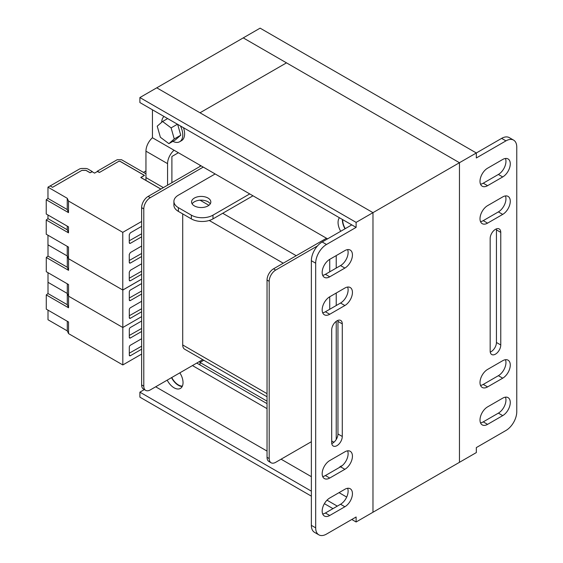 <?xml version="1.0" encoding="UTF-8"?>
<svg xmlns="http://www.w3.org/2000/svg" width="563" height="563" viewBox="0 0 563 563"><rect width="100%" height="100%" fill="white"/><g stroke="black" fill="none" stroke-linecap="round" stroke-linejoin="round"><path stroke-width="0.84" d="M92.226 171.518L88.095 169.132A3.976 2.294 0 0 0 85.28 168.464L82.085 168.464A3.976 2.294 0 0 0 79.277 169.132L50.17 185.938L52.549 187.31L81.874 170.378L85.928 170.378L90.066 172.771L92.226 171.771M97.308 171.532L99.468 172.454L118.723 161.335L120.025 161.335L144.452 175.445L140.841 177.535L160.835 189.077M145.958 173.826L121.524 159.723L117.195 159.723L97.308 171.208M145.958 170.955L143.466 172.391M163.361 187.62L146.387 177.824M129.307 337.357L130.391 337.983A1.527 0.88 -60 0 1 129.624 338.06A1.527 0.88 -60 0 1 129.307 337.357L129.307 329.369A1.527 0.88 -60 0 1 130.391 327.497L141.63 321.009M129.307 355.084L130.391 355.71A1.527 0.88 -60 0 1 129.624 355.788A1.527 0.88 -60 0 1 129.307 355.084L129.307 347.097A1.527 0.88 -60 0 1 130.391 345.225L141.63 338.729M141.63 346.189L129.307 353.177M130.391 355.71L141.63 349.215M141.63 328.461L129.307 335.457M130.391 337.983L141.63 331.494M48.01 310.143L48.01 319.756L67.286 330.882L67.286 321.276M48.01 272.696L48.01 293.562L46.279 294.913L46.279 309.143L68.552 322.001L68.552 333.613L67.286 330.882M46.279 294.913L68.552 307.771L67.286 304.696L67.286 293.436L68.552 296.166L122.818 327.497L141.63 316.638L122.818 327.497L122.818 364.944L68.552 333.613M48.01 293.562L67.286 304.696M141.63 354.085L122.818 364.944M47.968 214.996L47.968 218.641L46.236 219.992L46.236 234.222L68.503 247.08L68.503 258.691L67.243 255.961L48.01 244.856L48.01 256.116L46.279 257.467L46.279 271.697L68.552 284.554L68.552 307.771M46.279 257.467L68.552 270.324L68.552 258.713L122.818 290.044L122.818 327.497L68.552 296.166L67.286 293.436L48.01 282.309L67.286 293.436L67.286 283.822M129.307 299.91L130.391 300.529A1.527 0.88 -60 0 1 129.624 300.607A1.527 0.88 -60 0 1 129.307 299.91L129.307 291.923A1.527 0.88 -60 0 1 130.391 290.044L141.63 283.555M129.307 317.638L130.391 318.257A1.527 0.88 -60 0 1 129.624 318.334A1.527 0.88 -60 0 1 129.307 317.638L129.307 309.643A1.527 0.88 -60 0 1 130.391 307.771L141.63 301.282M141.63 308.735L129.307 315.73M130.391 318.257L141.63 311.768M141.63 291.015L129.307 298.003M130.391 300.529L141.63 294.041M48.01 256.116L67.286 267.242L68.552 270.324M122.818 290.044L141.63 279.185M67.286 267.242L67.286 256.052M174.256 138.962L171.103 127.885L162.58 121.495L157.218 126.182L160.378 137.259L168.893 143.649L174.256 138.962L180.744 135.219L177.648 124.339M168.893 143.649L175.382 139.906L180.744 135.219M171.103 127.885L177.444 124.226M162.58 121.495L167.647 118.568M172.876 141.348A14.905 8.607 -120 0 0 179.681 141.735A14.905 8.607 -120 0 0 180.449 125.957M179.681 141.735L181.518 140.673A14.905 8.607 -120 0 0 183.468 127.702M164.002 116.464A14.905 8.607 -120 0 0 161.694 122.27M129.265 242.688L130.342 243.336L129.574 243.406L129.265 242.709L129.265 234.722L130.342 232.85L141.63 226.333M129.265 262.414L130.342 263.055L129.574 263.132L129.265 262.435L129.265 254.448L130.342 252.569L141.63 246.059M129.265 280.135L130.342 280.782L129.574 280.853L129.265 280.163L129.265 272.168L130.342 270.296L141.63 263.78M47.968 198.415L67.243 209.549L68.503 212.624L46.236 199.766L47.968 198.415L47.968 187.162L50.128 185.91L52.549 187.31L81.98 170.322L85.949 170.322L90.129 172.728L92.008 171.645L94.563 173.115L97.652 171.335L99.531 172.419L118.814 161.285L120.06 161.285L144.431 175.353L140.813 177.444L160.905 189.041M141.63 271.211L129.265 278.228M130.342 280.782L141.63 274.265M141.63 233.765L129.265 240.781M130.342 243.336L141.63 236.819M141.63 253.484L129.265 260.5M130.342 263.055L141.63 256.545M47.968 235.221L47.968 244.835L67.243 255.961L67.243 246.348M46.236 199.766L46.236 213.996L68.503 226.854L68.503 232.85L46.236 219.992M47.968 218.641L67.243 229.767L68.503 232.85M67.243 209.549L67.243 198.289L68.503 201.019L122.776 232.35L141.63 221.463M122.776 232.35L122.776 290.022L68.503 258.691M141.63 279.135L122.776 290.022M68.503 201.019L68.503 212.624M67.243 229.767L67.243 226.129M47.968 187.162L67.243 198.289M345.246 228.662A12.231 7.059 60 0 1 342.719 219.647M505.954 140.87L476.333 157.971L476.333 152.981L459.464 162.714L459.464 462.314L476.333 452.582L476.333 447.585L505.954 430.484A15.285 8.825 120 0 0 516.764 411.757L516.764 147.112A15.285 8.825 120 0 0 513.597 140.117A15.285 8.825 120 0 0 505.954 140.87L501.626 138.378L476.333 152.981L260.113 28.15L243.251 37.89L459.464 162.714L459.464 462.314L372.98 512.246L372.98 212.652L372.98 512.246L356.119 521.985L356.119 516.989L326.498 534.09A15.285 8.825 120 0 1 318.848 534.85A15.285 8.825 120 0 1 315.681 527.848L315.681 263.21L311.36 260.711L311.36 525.356L315.681 527.848M200.006 112.783L372.98 212.652L156.767 87.821L200.006 112.783L286.497 62.852L200.006 112.783M329.735 271.823L329.735 259.339A10.704 6.179 120 0 0 322.747 268.769A10.704 6.179 120 0 0 324.387 277.341A10.704 6.179 120 0 0 329.735 276.813L344.873 268.072A10.704 6.179 120 0 0 352.438 254.969A10.704 6.179 120 0 0 350.221 250.071A10.704 6.179 120 0 0 344.873 250.598L329.735 259.339M200.006 361.2L200.006 364.944L200.006 362.452L267.038 401.145M139.898 97.554L243.251 37.89L459.464 162.714L356.119 222.385L139.898 97.554L139.898 102.55L351.791 224.883L356.119 227.382L356.119 222.385M203.806 360.257L200.006 362.452M182.391 386.098A12.231 7.059 60 0 1 178.387 384.923A12.231 7.059 60 0 1 171.757 377.513M200.006 165.212L200.006 166.465M480.007 382.544A10.704 6.179 120 0 0 482.224 387.45A10.704 6.179 120 0 0 487.572 386.915L502.71 378.181A10.704 6.179 120 0 0 509.698 368.751A10.704 6.179 120 0 0 508.058 360.172A10.704 6.179 120 0 0 502.71 360.7L487.572 369.441A10.704 6.179 120 0 0 480.007 382.544M505.44 359.715A10.704 6.179 -60 0 1 498.389 375.683L483.251 384.423A10.704 6.179 -60 0 1 480.52 385.409M480.007 419.998A10.704 6.179 120 0 0 482.224 424.896A10.704 6.179 120 0 0 487.572 424.368L502.71 415.628A10.704 6.179 120 0 0 509.698 406.197A10.704 6.179 120 0 0 508.058 397.619A10.704 6.179 120 0 0 502.71 398.154L487.572 406.887A10.704 6.179 120 0 0 480.007 419.998M505.44 397.161A10.704 6.179 -60 0 1 498.389 413.129L483.251 421.87A10.704 6.179 -60 0 1 480.52 422.855M480.007 218.768A10.704 6.179 120 0 0 482.224 223.666A10.704 6.179 120 0 0 487.572 223.138L502.71 214.397A10.704 6.179 120 0 0 509.698 204.967A10.704 6.179 120 0 0 508.058 196.388A10.704 6.179 120 0 0 502.71 196.923L487.572 205.657A10.704 6.179 120 0 0 480.007 218.768M505.44 195.931A10.704 6.179 -60 0 1 498.389 211.899L483.251 220.64A10.704 6.179 -60 0 1 480.52 221.625M480.007 181.314A10.704 6.179 120 0 0 482.224 186.219A10.704 6.179 120 0 0 487.572 185.684L502.71 176.951A10.704 6.179 120 0 0 509.698 167.521A10.704 6.179 120 0 0 508.058 158.942A10.704 6.179 120 0 0 502.71 159.47L487.572 168.21A10.704 6.179 120 0 0 480.007 181.314M505.44 158.484A10.704 6.179 -60 0 1 498.389 174.453L483.251 183.193A10.704 6.179 -60 0 1 480.52 184.178M490.169 238.494L490.169 351.087A7.495 4.328 120 0 0 491.724 354.521A7.495 4.328 120 0 0 497.495 352.515A7.495 4.328 120 0 0 500.76 344.971L500.76 232.371A7.495 4.328 120 0 0 499.212 228.944A7.495 4.328 120 0 0 493.441 230.95A7.495 4.328 120 0 0 490.169 238.494M496.362 228.888A7.495 4.328 -60 0 1 496.439 229.88L496.439 342.48A7.495 4.328 -60 0 1 490.246 352.079M501.626 138.378A15.285 8.825 -60 0 1 509.276 137.618L513.597 140.117M194.39 205.91A9.634 5.56 -0 0 0 204.883 207.114A9.634 5.56 -0 0 0 210.829 201.976A9.634 5.56 -0 0 0 208.007 198.042A9.634 5.56 -0 0 0 197.514 196.839A9.634 5.56 -0 0 0 191.568 201.976A9.634 5.56 -0 0 0 194.39 205.91M210.266 203.848A9.634 5.56 -0 0 0 208.007 201.793A9.634 5.56 -0 0 0 192.131 203.848M352.438 292.415A10.704 6.179 120 0 0 350.221 287.517A10.704 6.179 120 0 0 344.873 288.045L329.735 296.785A10.704 6.179 120 0 0 322.747 306.216A10.704 6.179 120 0 0 324.387 314.794A10.704 6.179 120 0 0 329.735 314.26L344.873 305.526A10.704 6.179 120 0 0 352.438 292.415M347.603 287.06A10.704 6.179 -60 0 1 348.117 289.924A10.704 6.179 -60 0 1 340.552 303.028L325.414 311.768A10.704 6.179 -60 0 1 322.683 312.754M347.603 249.613A10.704 6.179 -60 0 1 348.117 252.47A10.704 6.179 -60 0 1 340.552 265.581L325.414 274.315A10.704 6.179 -60 0 1 322.683 275.307M352.438 456.199A10.704 6.179 120 0 0 350.221 451.301A10.704 6.179 120 0 0 344.873 451.829L329.735 460.569A10.704 6.179 120 0 0 322.747 469.999A10.704 6.179 120 0 0 324.387 478.571A10.704 6.179 120 0 0 329.735 478.043L344.873 469.303A10.704 6.179 120 0 0 352.438 456.199M347.603 450.843A10.704 6.179 -60 0 1 348.117 453.701A10.704 6.179 -60 0 1 340.552 466.811L325.414 475.545A10.704 6.179 -60 0 1 322.683 476.537M352.438 493.645A10.704 6.179 120 0 0 350.221 488.747A10.704 6.179 120 0 0 344.873 489.275L329.735 498.016A10.704 6.179 120 0 0 322.747 507.446A10.704 6.179 120 0 0 324.387 516.025A10.704 6.179 120 0 0 329.735 515.49L344.873 506.756A10.704 6.179 120 0 0 352.438 493.645M347.603 488.29A10.704 6.179 -60 0 1 348.117 491.154A10.704 6.179 -60 0 1 340.552 504.258L325.414 512.999A10.704 6.179 -60 0 1 322.683 513.984M171.525 377.646A12.689 7.326 -120 0 0 178.387 385.296A12.689 7.326 -120 0 0 182.187 386.514M167.197 380.145A12.689 7.326 -120 0 0 174.066 387.794A12.689 7.326 -120 0 0 180.406 388.421A12.689 7.326 -120 0 0 179.843 372.847M145.958 180.413L145.958 151.166A12.231 7.059 -60 0 1 152.439 137.752L327.575 238.867M341.994 465.812A12.689 7.326 -120 0 0 340.692 466.305A12.689 7.326 -120 0 0 339.362 467.494M339.426 217.747A12.689 7.326 -120 0 0 340.692 231.294M346.695 497.073L339.032 492.646M311.36 476.671L281.092 459.197M267.038 451.083L155.684 386.795M152.439 137.752L152.439 109.792M336.224 439.499L336.224 321.318M336.224 305.526L336.224 293.041M336.224 268.072L336.224 255.595M267.038 408.639L192.44 365.57M311.36 491.154L139.898 392.158L144.353 389.589M337.307 506.13L327.004 500.183M333.908 442.258L331.684 440.97M267.038 403.643L196.769 363.072M139.898 392.158L139.898 397.154L311.36 496.144M324.387 503.667L332.979 508.628M351.791 519.487L356.119 521.985M342.276 436.473L342.276 323.873A7.495 4.328 120 0 0 340.728 320.446A7.495 4.328 120 0 0 334.957 322.451A7.495 4.328 120 0 0 331.684 329.988L331.684 442.588A7.495 4.328 120 0 0 333.233 446.023A7.495 4.328 120 0 0 339.01 444.01A7.495 4.328 120 0 0 342.276 436.473L337.955 433.974A7.495 4.328 -60 0 1 331.762 443.581M311.36 260.711A15.285 8.825 -60 0 1 322.17 241.984L326.498 244.483L356.119 227.382M326.498 244.483A15.285 8.825 120 0 0 315.681 263.21M342.395 219.457A12.689 7.326 -120 0 0 345.013 228.796M178.387 152.735L171.898 156.479L171.898 182.694M167.577 185.185L167.577 163.65L145.958 151.166M174.066 150.237A12.231 7.059 120 0 0 167.577 163.65M322.17 241.984L351.791 224.883M337.877 320.389A7.495 4.328 -60 0 1 337.955 321.382L337.955 433.974M318.848 534.85L314.527 532.352A15.285 8.825 -60 0 1 311.36 525.356M215.143 173.953L178.387 195.171A15.285 8.825 -0 0 0 173.911 201.413A15.285 8.825 -0 0 0 178.387 207.656L191.357 215.15A15.285 8.825 -0 0 0 212.983 215.15L249.74 193.925M212.983 215.15L212.983 218.894L252.984 195.797M212.983 218.894A15.285 8.825 180 0 1 191.357 218.894L178.387 211.399A15.285 8.825 180 0 1 173.911 205.157L173.911 201.413M203.25 167.084L150.279 197.669A9.17 5.299 120 0 0 143.79 208.908L143.79 386.169A9.17 5.299 120 0 0 145.69 390.37A9.17 5.299 120 0 0 150.279 389.913L202.729 359.63M182.715 213.898L182.715 344.971A9.17 5.299 120 0 0 184.608 349.173L267.038 396.76M201.09 165.839L148.118 196.424A9.17 5.299 120 0 0 141.63 207.656L141.63 384.916A9.17 5.299 120 0 0 143.53 389.117L145.69 390.37M329.735 296.785L329.735 309.27M326.498 238.24L273.519 268.825A9.17 5.299 120 0 0 267.038 280.057L267.038 457.318A9.17 5.299 120 0 0 268.938 461.519L271.099 462.772A9.17 5.299 120 0 0 275.687 462.314L311.36 441.716M317.455 245.954L275.687 270.071A9.17 5.299 120 0 0 269.198 281.31L269.198 458.571A9.17 5.299 120 0 0 271.099 462.772M483.251 384.423L487.572 386.915M483.251 421.87L487.572 424.368M483.251 220.64L487.572 223.138M483.251 183.193L487.572 185.684M496.439 229.88L500.76 232.371M496.439 342.48L500.76 344.971M498.389 174.453L502.71 176.951M498.389 211.899L502.71 214.397M498.389 413.129L502.71 415.628M498.389 375.683L502.71 378.181M337.955 321.382L342.276 323.873M325.414 512.999L329.735 515.49M340.552 504.258L344.873 506.756M325.414 475.545L329.735 478.043M340.552 466.811L344.873 469.303M325.414 274.315L329.735 276.813M340.552 265.581L344.873 268.072M325.414 311.768L329.735 314.26M340.552 303.028L344.873 305.526M191.357 218.894L191.357 215.15M178.387 207.656L178.387 211.399M150.279 197.669L148.118 196.424M143.79 208.908L141.63 207.656M143.79 386.169L141.63 384.916M267.038 393.657L182.715 344.971M296.222 255.715L222.709 213.271M208.908 205.305L200.062 200.203M283.252 263.21L209.239 220.478M269.198 458.571L267.038 457.318M275.687 270.071L273.519 268.825M269.198 281.31L267.038 280.057"/></g></svg>
